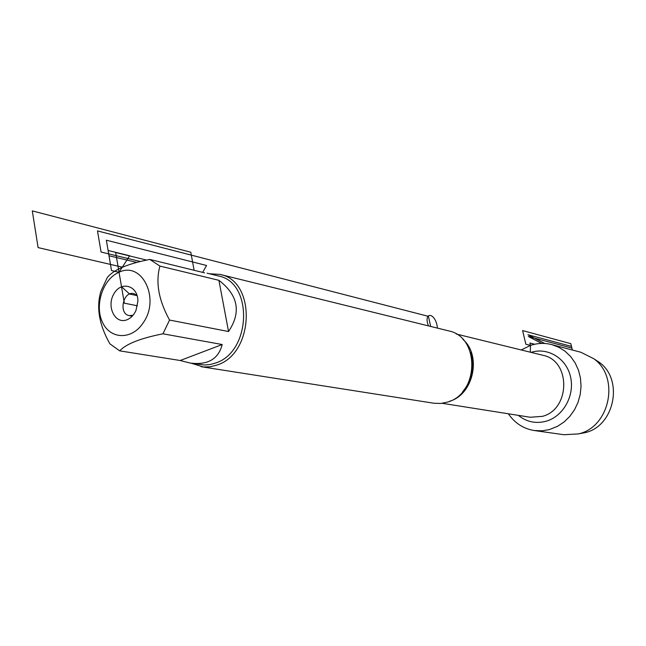 <?xml version="1.0" encoding="UTF-8"?>
<svg xmlns="http://www.w3.org/2000/svg" width="646" height="646" viewBox="0 0 646 646"><rect width="100%" height="100%" fill="white"/><g stroke="black" fill="none" stroke-linecap="round" stroke-linejoin="round"><path stroke-width="0.97" d="M201.156 366.71L433.813 403.225L440.661 403.484L447.5 402.095C479.332 393.567 480.043 336.728 448.639 330.881L220.076 274.429C256.47 280.905 254.363 353.564 217.072 365.022L210.241 366.775L203.401 366.985L191.281 363.23M521.225 349.962L530.487 345.408C537.601 343.042 544.74 342.784 551.894 344.641L558.838 347.282L565.177 351.311L570.693 356.6L575.182 362.971L578.477 370.206L580.463 378.047L581.053 386.227L580.229 394.44L578.008 402.393L574.488 409.806L569.788 416.412L564.079 421.975L557.571 426.303L549.358 429.59L542.406 430.809L534.282 430.535C523.454 428.734 514.814 423.154 508.37 413.787M209.344 273.734L220.076 274.429M127.165 319.697C115.303 324.825 106.138 306.761 113.866 293.882C121.133 280.55 138.026 285.459 137.897 301.141L135.999 310.411C133.924 314.965 130.976 318.058 127.165 319.697M119.042 272.265C102.916 278.886 94.227 305.332 102.512 322.338C110.369 339.731 132.22 340.167 143.404 322.515C160.442 298.315 141.765 260.855 119.042 272.265L129.652 255.751L108.108 250.495L111.516 270.553L119.042 272.265M101.018 290.95C96.068 306.955 99.016 324.583 109.877 343.825L119.688 350.851C126.083 343.947 140.505 338.262 162.962 333.804L169.551 320.053C158.65 300.228 155.436 282.245 159.925 266.087L149.807 259.426C127.625 263.77 113.454 269.818 107.293 277.562L101.018 290.95M180.202 360.508L189.964 363.02C207.657 365.353 218.405 359.192 222.208 344.528L180.202 360.508L119.688 350.851M222.208 344.528L162.962 333.804M228.539 331.527C241.418 312.244 238.213 295.174 218.905 280.316L228.539 331.527L169.551 320.053M218.905 280.316L159.925 266.087M149.807 259.426L204.548 272.838M189.964 363.02L204.58 365.022L210.095 364.546L215.578 363.028C251.407 351.981 253.402 282.14 218.405 275.963L207.067 273.185M133.028 315.272L129.248 315.611C118.291 313.98 123.047 290.757 133.762 293.615L137.041 295.375M551.894 344.641L580.827 352.248L593.731 358.691C620.184 377.232 609.913 427.329 578.315 433.91L563.918 434.726L534.282 430.535M579.72 433.652L584.792 432.715C614.443 426.538 624.044 379.686 599.23 362.285L594.425 359.144M530.326 352.199L530.487 345.408L529.922 343.026L534.67 344.245M137.445 305.808L124.331 303.168L115.658 252.538L146.642 260.088M202.658 272.37L206.55 265.482L106.356 240.207L108.996 255.759L136.774 262.413M194.115 270.278L190.788 252.223L32.3 210.895L38.106 247.604L122.312 267.169M140.384 261.509L101.059 252.029L97.498 230.913L428.427 316.354L430.672 326.44M137.114 295.618L129.596 294.035L121.513 286.719L124.331 303.168M544.731 343.47L527.943 334.741L571.492 346.409L572.38 350.027L570.822 343.664L522.598 330.566L525.844 344.221L530.487 345.408M541.695 343.414L528.371 336.509L541.695 343.414L528.371 336.509L571.904 348.081L572.38 350.027M437.455 328.12L437.059 325.414C434.177 311.832 423.292 312.204 428.427 325.883M462.883 339.368C481.948 355.462 473.478 394.682 449.519 401.279M442.26 403.314L530.245 417.251L542.438 416.355C570.628 409.201 570.878 360.541 542.939 355.292L456.221 334.006M531.02 352.369C547.711 347.007 566.316 358.199 570.507 376.691C574.94 395.102 563.627 415.984 546.637 421.071C536.172 423.994 526.74 422.088 518.334 415.362M470.49 352.369C471.548 356.721 472 355.526 472.501 364.505C472.363 374.995 469.085 384.079 462.649 391.759M129.248 315.611L132.212 316.177M599.23 362.285L593.731 358.691M584.792 432.715L578.315 433.91"/></g></svg>
